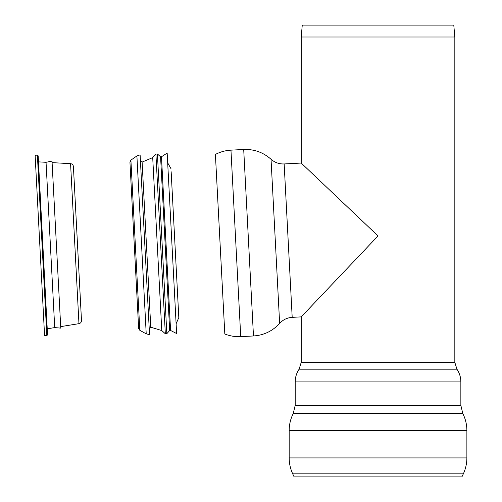 <?xml version="1.0" encoding="UTF-8"?>
<svg xmlns="http://www.w3.org/2000/svg" width="502" height="502" viewBox="0 0 502 502"><rect width="100%" height="100%" fill="white"/><g stroke="black" fill="none" stroke-linecap="round" stroke-linejoin="round"><path stroke-width="0.75" d="M301.219 37.016L454.831 37.016L453.789 25.1L302.26 25.1L301.219 37.016L301.219 163.056L378.025 235.94L301.219 316.875L301.219 362.394L454.831 362.394L456.927 369.183C459.512 373.03 460.823 377.272 460.855 381.915L295.195 381.915L295.195 405.365L460.855 405.365L462.806 413.535C465.498 418.894 466.86 424.573 466.879 430.565L289.171 430.565L289.171 457.918L466.879 457.918C466.86 463.478 465.687 468.78 463.352 473.832L292.697 473.832L294.128 476.9L461.915 476.9L463.352 473.832M279.432 319.385L279.639 323.388C283.021 319.699 287.207 317.684 292.195 317.352L301.219 316.875L378.025 235.94L301.219 163.056L284.157 163.947C279.162 164.135 274.782 162.573 271.036 159.253L271.249 163.263M253.472 335.97L240.728 336.635L235.84 243.388L230.958 150.148L243.702 149.477C254.119 149.088 263.23 152.351 271.036 159.253L279.639 323.388C272.599 331.075 263.876 335.267 253.472 335.97L243.702 149.477M240.728 336.635C235.237 336.911 229.929 336.033 224.814 334.012L215.402 154.421C220.278 151.874 225.461 150.449 230.958 150.148M42.858 245.334L38.171 155.852L37.38 155.137L46.837 335.612L47.552 334.821L42.858 245.334M54.712 327.593L47.232 328.804L38.485 161.87L46.046 162.29L52.02 161.123L60.773 328.126L54.712 327.593L46.046 162.29M46.837 335.612L44.578 335.731L35.121 155.256L37.38 155.137M77.452 243.526L73.411 166.513C73.192 164.844 72.244 163.897 70.575 163.665L78.958 323.664C80.596 323.263 81.437 322.215 81.487 320.533L77.452 243.526M60.692 326.626L78.958 323.664M139.82 330.329L130.903 160.119L136.902 155.946L140.114 154.867L149.533 334.589L146.22 333.855L139.82 330.329L138.659 328.465L129.936 162.096L138.652 328.39M150.763 327.197L142.11 162.09L152.708 157.597L161.769 330.561L150.763 327.197L149.207 328.408M152.708 157.597L155.909 154.039L165.327 333.761L161.769 330.561M155.909 154.039L157.408 153.963L162.121 243.821L166.827 333.679L165.327 333.761M157.408 153.963L160.577 156.812L169.676 330.517L166.827 333.679M160.577 156.812L161.481 156.762L170.586 330.467L169.676 330.517M161.481 156.762L167.166 153.072L171.897 243.307L176.622 333.548L170.586 330.467M171.157 171.715L178.806 317.597L176.114 323.771M295.195 405.365L293.237 413.535L462.806 413.535M301.219 362.394L299.123 369.183L456.927 369.183M292.195 317.352L284.157 163.947M136.902 155.946L146.22 333.855M289.171 457.918C289.183 463.478 290.363 468.78 292.697 473.832M466.879 457.918L466.879 430.565M293.237 413.535C290.545 418.894 289.19 424.573 289.171 430.565M460.855 405.365L460.855 381.915M299.123 369.183C296.531 373.03 295.226 377.272 295.195 381.915M454.831 362.394L454.831 37.016M70.575 163.665L52.095 162.629M142.11 162.09L140.441 161.048M167.681 162.849L171 168.71M130.903 160.119L129.936 162.096L130.005 163.351M134.298 245.277L138.496 325.44"/></g></svg>
